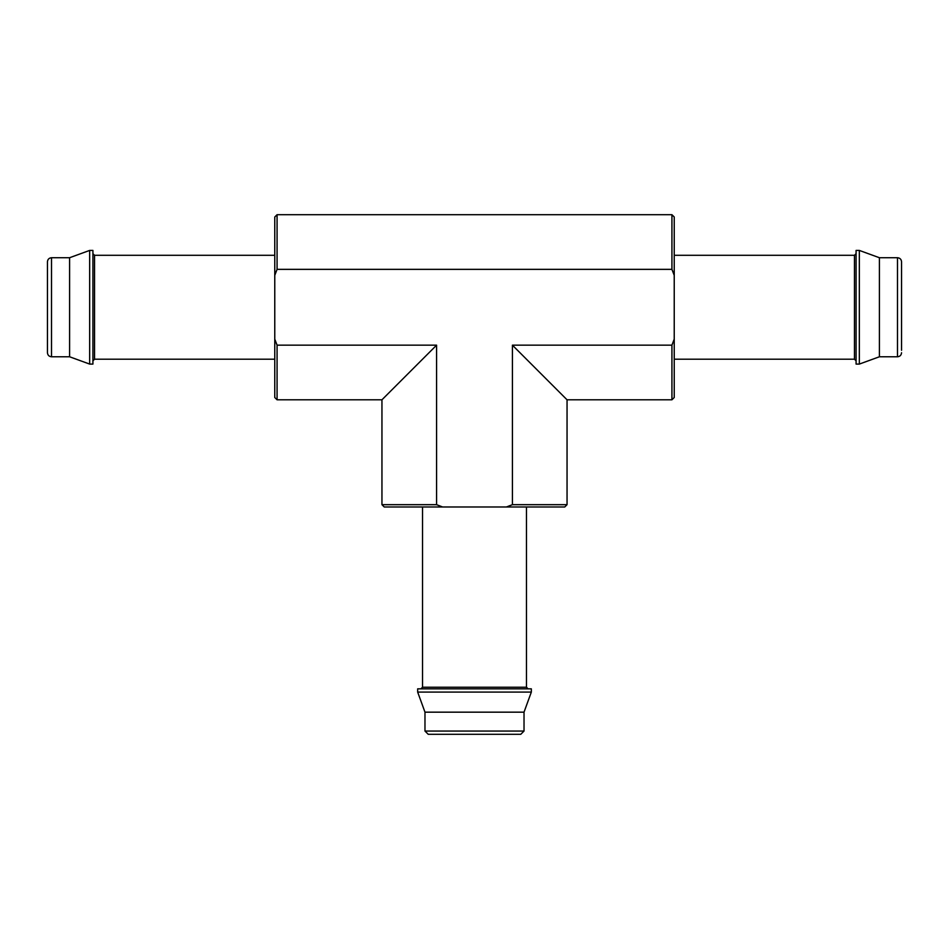 <?xml version="1.0" encoding="UTF-8"?>
<svg xmlns="http://www.w3.org/2000/svg" width="949" height="949" viewBox="0 0 949 949"><rect width="100%" height="100%" fill="white"/><g stroke="black" fill="none" stroke-linecap="round" stroke-linejoin="round"><path stroke-width="1.42" d="M277.072 214.699L671.928 214.699L671.928 269.35L277.072 269.35L277.072 214.699L274.771 216.989L274.771 339.149L277.072 345.163L436.587 345.163L431.475 350.288M567.051 399.802L567.051 504.678L512.413 504.678L512.413 345.163L567.051 399.802L671.928 399.802L671.928 345.163L512.413 345.163L517.525 350.288M277.072 345.163L277.072 399.802L381.949 399.802L381.949 504.678L436.587 504.678L442.602 506.98L384.238 506.98L381.949 504.678M436.587 504.678L436.587 345.163L381.949 399.802M274.771 339.149L274.771 397.512L277.072 399.802M277.072 269.35L274.771 275.364M671.928 345.163L674.229 339.149L674.229 397.512L671.928 399.802M671.928 214.699L674.229 216.989L674.229 275.364L671.928 269.35M674.229 339.149L674.229 275.364M567.051 504.678L564.762 506.98L506.398 506.98L512.413 504.678M442.602 506.98L506.398 506.98M897.493 257.725L897.493 356.777L879.403 356.777L879.403 257.725L897.493 257.725C899.96 257.974 901.313 259.326 901.55 261.782L901.55 350.288M879.403 257.725L859.331 250.417L859.331 364.084L879.403 356.777M859.331 364.084L856.081 364.084L856.081 250.417L859.331 250.417M856.081 253.668L854.456 255.293L854.456 359.208L856.081 360.834M674.229 255.293L854.456 255.293M92.919 253.668L94.544 255.293L274.771 255.293M69.597 356.777L69.597 257.725L51.507 257.725C49.04 257.974 47.687 259.326 47.45 261.782L47.45 352.72C47.687 355.187 49.04 356.539 51.507 356.777L69.597 356.777L89.669 364.084L92.919 364.084L92.919 250.417L89.669 250.417L89.669 364.084M69.597 257.725L89.669 250.417M524.026 712.165L424.974 712.165L424.974 731.05L428.224 734.301L520.776 734.301L524.026 731.05L524.026 712.165L531.333 692.082L531.333 688.832L417.667 688.832L417.667 692.082L531.333 692.082M424.974 712.165L417.667 692.082M422.542 506.98L422.542 687.218L420.917 688.832M94.544 255.293L94.544 359.208L274.771 359.208M51.507 257.725L51.507 356.777M424.974 731.05L524.026 731.05M422.542 687.218L526.458 687.218L528.083 688.832M897.493 356.777C899.96 356.539 901.313 355.187 901.55 352.72M674.229 359.208L854.456 359.208M94.544 359.208L92.919 360.834M526.458 687.218L526.458 506.98"/></g></svg>
